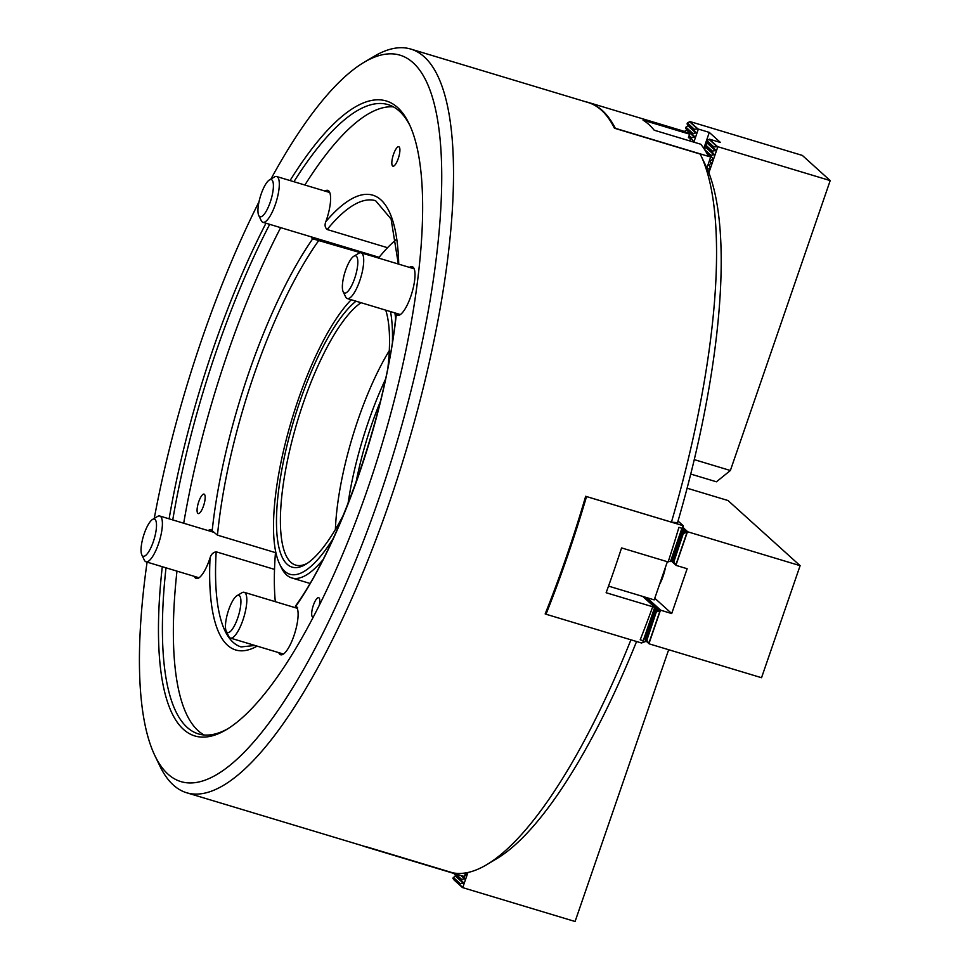<?xml version="1.0" encoding="UTF-8"?>
<svg xmlns="http://www.w3.org/2000/svg" width="970" height="970" viewBox="0 0 970 970"><rect width="100%" height="100%" fill="white"/><g stroke="black" fill="none" stroke-linecap="round" stroke-linejoin="round"><path stroke-width="1.45" d="M387.539 247.714L327.157 229.514C324.95 227.538 324.513 224.894 325.847 221.609A25.39 7.275 -73.2 0 0 328.684 190.872A25.39 7.275 -73.2 0 0 327.811 190.375A25.39 7.275 -73.2 0 0 325.023 191.09M311.224 236.862A25.39 7.275 -73.2 0 0 312.279 238.499A25.39 7.275 -73.2 0 0 312.692 238.802L313.298 239.044M275.468 552.633L217.474 535.149L212.163 530.784A25.39 7.275 -73.2 0 0 211.787 530.372A25.39 7.275 -73.2 0 0 210.914 529.875A25.39 7.275 -73.2 0 0 208.126 530.59M194.327 576.362A25.39 7.275 -73.2 0 0 195.382 577.999A25.39 7.275 -73.2 0 0 196.255 578.496A25.39 7.275 -73.2 0 0 210.041 557.932C211.048 554.428 213.097 552.379 216.177 551.809L274.522 569.39M278.742 652.64A25.39 7.275 -73.2 0 0 279.796 654.277A25.39 7.275 -73.2 0 0 280.669 654.774A25.39 7.275 -73.2 0 0 294.456 634.198A25.39 7.275 -73.2 0 0 296.202 606.65A25.39 7.275 -73.2 0 0 295.789 606.347L295.401 606.201C340.773 543.564 386.957 409.716 396.124 313.746L396.318 314.365A25.39 7.275 -73.2 0 0 396.694 314.777A25.39 7.275 -73.2 0 0 397.567 315.286A25.39 7.275 -73.2 0 0 411.353 294.698A25.39 7.275 -73.2 0 0 413.099 267.162A25.39 7.275 -73.2 0 0 412.226 266.653A25.39 7.275 -73.2 0 0 409.437 267.38M396.318 314.365A237.504 68.07 106.8 0 1 295.789 606.347L297.62 607.572M399.143 146.943A10.161 2.91 -73.2 0 0 398.803 146.737A10.161 2.91 -73.2 0 0 393.286 154.97A10.161 2.91 -73.2 0 0 392.595 165.991A10.161 2.91 -73.2 0 0 392.935 166.185A10.161 2.91 -73.2 0 0 398.452 157.964A10.161 2.91 -73.2 0 0 399.143 146.943M204.403 494.324A10.161 2.91 -73.2 0 0 204.052 494.118A10.161 2.91 -73.2 0 0 198.535 502.351A10.161 2.91 -73.2 0 0 197.844 513.372A10.161 2.91 -73.2 0 0 198.195 513.579A10.161 2.91 -73.2 0 0 203.712 505.346A10.161 2.91 -73.2 0 0 204.403 494.324M319.203 605.583A10.161 2.91 -73.2 0 0 319.009 597.884A10.161 2.91 -73.2 0 0 318.657 597.69A10.161 2.91 -73.2 0 0 313.14 605.923A10.161 2.91 -73.2 0 0 312.449 616.932A10.161 2.91 -73.2 0 0 312.801 617.138A10.161 2.91 -73.2 0 0 313.298 617.138M290.054 180.553A331.607 95.048 106.8 0 1 397.603 107.512A331.607 95.048 106.8 0 1 409.073 123.699A331.607 95.048 106.8 0 1 381.537 445.873A331.607 95.048 106.8 0 1 226.446 729.61A331.607 95.048 106.8 0 1 183.475 729.379A331.607 95.048 106.8 0 1 162.281 566.698M169.107 518.829A331.607 95.048 106.8 0 1 265.974 223.221M409.898 125.469A328.624 94.187 -73.2 0 0 399.373 111.15A328.624 94.187 -73.2 0 0 388.109 104.639A328.624 94.187 -73.2 0 0 293.922 181.717M269.696 224.337A328.624 94.187 -73.2 0 0 172.745 519.92M166.003 567.814A328.624 94.187 -73.2 0 0 187.186 727.403A328.624 94.187 -73.2 0 0 198.45 733.914A328.624 94.187 -73.2 0 0 228.12 728.591M147.088 562.115A379.403 108.749 -73.2 0 0 154.909 755.678A379.403 108.749 -73.2 0 0 168.04 774.193A379.403 108.749 -73.2 0 0 378.991 498.374A379.403 108.749 -73.2 0 0 413.038 62.698A379.403 108.749 -73.2 0 0 363.859 62.432A379.403 108.749 -73.2 0 0 270.921 179.062M363.859 62.432L373.814 56.502A388.364 111.32 106.8 0 1 410.831 49.082A388.364 111.32 106.8 0 1 424.145 56.769A388.364 111.32 106.8 0 1 397.542 478.028A388.364 111.32 106.8 0 1 186.689 792.769A388.364 111.32 106.8 0 1 173.375 785.069A388.364 111.32 106.8 0 1 159.929 766.13L154.909 755.678M204.1 734.981A328.624 94.187 106.8 0 1 198.147 730.701A328.624 94.187 106.8 0 1 176.964 571.124M183.706 523.23A328.624 94.187 106.8 0 1 280.657 227.647M304.883 185.027A328.624 94.187 106.8 0 1 393.42 106.87M186.689 792.769L363.98 846.204A388.364 111.32 -73.2 0 0 366.951 846.943L452.723 872.806A388.364 111.32 -73.2 0 0 486.77 864.646A388.364 111.32 -73.2 0 0 630.924 639.812M545.989 614.18L545.164 613.937A388.364 111.32 -73.2 0 0 585.674 496.288L671.446 522.139A388.364 111.32 -73.2 0 0 700.667 155.018A388.364 111.32 -73.2 0 0 700.194 154.06L614.422 128.21A388.364 111.32 -73.2 0 0 601.448 110.216A388.364 111.32 -73.2 0 0 588.135 102.517L410.831 49.082M212.163 530.784A237.504 68.07 106.8 0 1 312.692 238.802L378.567 257.984M636.575 641.51A379.403 108.749 106.8 0 1 496.725 858.705L486.77 864.646M705.493 165.058A379.403 108.749 106.8 0 1 705.675 165.458A379.403 108.749 106.8 0 1 677.545 522.697L671.446 522.139M258.99 201.845A379.403 108.749 -73.2 0 0 154.266 518.404M396.221 239.59A219.572 62.941 -73.2 0 0 378.518 258.056M275.589 551.142A219.572 62.941 -73.2 0 0 275.31 601.679M679.109 522.078L678.006 521.108M680.152 523.024L679.085 521.945M681.195 523.958L680.128 522.878M682.237 524.903L681.182 523.824M668.306 561.472L670.452 561.582L681.922 528.262L678.915 527.353A403.302 115.6 -73.2 0 1 668.148 561.957L621.564 547.917A403.302 115.6 106.8 0 1 606.129 592.731L652.713 606.771A403.302 115.6 -73.2 0 1 640.2 639.788L643.219 640.697L654.689 607.378L652.713 606.771M545.31 613.573L546.025 614.228A403.302 115.6 -73.2 0 0 586.535 496.579L683.135 525.692L682.225 524.77M645.632 640.042L645.05 641.74L641.388 642.964L546.025 614.228M653.622 606.274L655.029 605.874L653.998 606.614L642.71 596.417M683.632 529.681L683.268 525.716M655.805 608.699L654.689 607.378M670.452 561.582L672.295 560.793M683.135 525.692L670.561 561.484M654.738 607.438L642.698 642.686M351.249 299.754A149.368 42.813 -73.2 0 0 288.017 432.887A149.368 42.813 -73.2 0 0 279.615 564.019A149.368 42.813 -73.2 0 0 284.792 571.306A149.368 42.813 -73.2 0 0 333.183 538.495M392.413 341.961A149.368 42.813 -73.2 0 0 390.486 311.588M394.887 312.91A152.363 43.674 106.8 0 1 395.614 318.427M322.84 559.872A152.363 43.674 106.8 0 1 291.788 577.95A152.363 43.674 106.8 0 1 286.562 574.931A152.363 43.674 106.8 0 1 281.288 567.499L279.615 564.019M343.344 515.143A141.899 40.667 106.8 0 1 305.586 564.407A141.899 40.667 106.8 0 1 287.205 564.31A141.899 40.667 106.8 0 1 289.145 437.009A141.899 40.667 106.8 0 1 356.002 301.197M361.034 302.713A138.916 39.819 -73.2 0 0 293.801 433.99A138.916 39.819 -73.2 0 0 290.903 562.333A138.916 39.819 -73.2 0 0 295.668 565.086A138.916 39.819 -73.2 0 0 307.272 563.34M335.39 529.499A138.916 39.819 106.8 0 1 389.285 350.679M348.036 503.515A142.347 40.801 106.8 0 1 385.466 379.318M356.087 482.066A128.464 36.824 106.8 0 1 380.325 401.653M385.733 310.157A141.899 40.667 106.8 0 1 387.988 367.036M667.36 561.715L654.216 599.884L608.517 586.11M665.529 567.038A19.424 5.565 106.8 0 1 659.467 584.631M655.441 608.263L657.126 607.766L654.313 609.742L644.674 637.763L645.584 640.176M654.313 609.742L644.674 637.763M683.717 529.329L681.328 531.317L671.677 559.326L672.84 562.103L672.113 560.866M681.328 531.317L671.677 559.326M654.556 609.96L658.169 608.711L655.356 610.688L645.717 638.709L646.881 641.473L644.917 637.981M655.356 610.688L645.717 638.709M681.57 531.536L685.172 530.275L682.371 532.263L672.719 560.272L673.895 563.036L671.919 559.544M682.371 532.263L672.719 560.272M645.474 640.503L649.185 643.85L645.959 638.927M687.099 488.201L728.021 500.532L800.117 565.668L761.535 677.715L649.185 643.85M655.599 610.906L659.212 609.645L656.411 611.633L647.002 639.861M656.411 611.633L646.76 639.642M644.213 597.775L645.632 597.375L644.589 598.114M645.256 598.72L646.675 598.32L645.632 599.06M646.311 599.666L647.717 599.266L646.675 600.006M647.354 600.612L648.639 600.103L647.73 600.939M648.396 601.545L649.803 601.157L648.772 601.885M649.439 602.491L650.858 602.091L649.815 602.831M650.482 603.437L651.901 603.037L650.858 603.776M651.525 604.383L652.943 603.983L651.901 604.722M652.58 605.328L653.986 604.928L652.943 605.668M654.58 607.256L656.072 606.82L654.908 607.644M656.654 611.852L660.752 610.239L671.713 613.549L687.148 568.723L676.187 565.425L672.962 560.49M646.82 597.653L660.752 610.239M654.786 598.247L671.713 613.549M671.446 561.133L676.187 565.425M682.613 532.481L686.214 531.221L683.413 533.197L674.004 561.436M683.413 533.197L673.774 561.218M683.559 528.007L687.766 531.815L800.117 565.668M683.656 533.415L687.766 531.815M687.39 532.009L676.005 565.061M660.376 610.445L649.003 643.486M357.724 264.47A19.424 5.565 -73.2 0 0 353.844 256.225A19.424 5.565 -73.2 0 0 342.458 284.428A19.424 5.565 -73.2 0 0 343.15 291.715A19.424 5.565 -73.2 0 0 351.237 286.441A19.424 5.565 -73.2 0 0 357.724 264.47M353.844 256.225L358.815 253.267A23.898 6.851 106.8 0 1 361.095 252.806A23.898 6.851 106.8 0 1 363.592 263.404A23.898 6.851 106.8 0 1 357.008 287.617A23.898 6.851 106.8 0 1 347.308 298.566A23.898 6.851 106.8 0 1 345.659 296.929L343.15 291.715M231.963 629.712A19.424 5.565 -73.2 0 0 240.499 606.832A19.424 5.565 -73.2 0 0 236.947 595.725A19.424 5.565 -73.2 0 0 234.425 598.175A19.424 5.565 -73.2 0 0 226.98 615.574A19.424 5.565 -73.2 0 0 226.252 631.203A19.424 5.565 -73.2 0 0 231.963 629.712M236.947 595.725L241.918 592.755A23.898 6.851 106.8 0 1 244.197 592.306A23.898 6.851 106.8 0 1 245.725 609.742A23.898 6.851 106.8 0 1 235.783 634.586A23.898 6.851 106.8 0 1 230.411 638.066A23.898 6.851 106.8 0 1 228.762 636.429L226.252 631.203M141.147 547.65A19.424 5.565 -73.2 0 0 141.838 554.925A19.424 5.565 -73.2 0 0 149.913 549.663A19.424 5.565 -73.2 0 0 156.412 527.68A19.424 5.565 -73.2 0 0 152.532 519.447A19.424 5.565 -73.2 0 0 141.147 547.65M152.532 519.447L157.504 516.476A23.898 6.851 106.8 0 1 159.783 516.016A23.898 6.851 106.8 0 1 162.281 526.613A23.898 6.851 106.8 0 1 155.697 550.839A23.898 6.851 106.8 0 1 145.985 561.788A23.898 6.851 106.8 0 1 144.348 560.151L141.838 554.925M266.908 182.396A19.424 5.565 -73.2 0 0 259.463 199.796A19.424 5.565 -73.2 0 0 258.735 215.425A19.424 5.565 -73.2 0 0 264.446 213.933A19.424 5.565 -73.2 0 0 272.982 191.054A19.424 5.565 -73.2 0 0 269.43 179.947A19.424 5.565 -73.2 0 0 266.908 182.396M269.43 179.947L274.401 176.976A23.898 6.851 106.8 0 1 276.68 176.528A23.898 6.851 106.8 0 1 278.208 193.964A23.898 6.851 106.8 0 1 268.266 218.808A23.898 6.851 106.8 0 1 262.894 222.288A23.898 6.851 106.8 0 1 261.245 220.651L258.735 215.425M462.738 876.165L465.188 878.771L461.635 879.39L461.296 880.36L454.481 873.63M461.635 879.39L455.633 873.97M461.296 880.36L463.745 882.967L460.18 883.597L459.853 884.567L462.387 887.489L454.166 880.069L452.881 878.274L455.597 875.607L454.336 874.067M460.18 883.597L453.22 877.304M459.853 884.567L452.881 878.274M467.952 872.479L462.726 887.635L575.089 921.5L668.669 649.73M362.489 845.755A403.302 115.6 -73.2 0 0 365.314 846.749A403.302 115.6 -73.2 0 0 367.703 847.38L464.303 876.492L465.6 873.23L466.631 874.564L465.964 875.073M710.707 156.024L710.962 155.297L704.572 149.513M691.198 138.407L691.452 137.667L689.149 135.582M704.171 148.907L706.366 147.307L705.105 145.767L705.445 144.797L712.404 151.09L712.077 152.06L714.514 154.666L710.962 155.297M705.105 145.767L712.077 152.06M684.493 131.374L686.869 129.689L685.608 128.149L685.935 127.179L692.907 133.472L692.568 134.442L695.017 137.049L691.452 137.667M685.608 128.149L692.568 134.442M708.852 172.842L717.848 146.725L713.847 146.894L713.52 147.864L715.969 150.471L712.404 151.09M694.241 459.622L730.374 470.511L830.199 180.59L717.848 146.725M615.247 128.464L615.307 128.282A403.302 115.6 -73.2 0 0 588.45 102.468L681.619 130.55A403.302 115.6 -73.2 0 1 689.634 134.175L643.049 120.134A403.302 115.6 106.8 0 1 654.192 130.198L700.789 144.239A403.302 115.6 -73.2 0 1 707.967 155.37L710.986 156.279L713.059 158.789L710.101 161.226L711.434 163.53M708.706 171.447L707.894 170.429M705.445 144.797L707.821 143.099L706.548 141.559L706.887 140.589L713.847 146.894M706.548 141.559L713.52 147.864M706.887 140.589L709.482 139.171L720.443 142.481L709.3 132.405L698 128.962L694.35 129.265L694.011 130.235L696.46 132.841L692.907 133.472M703.808 148.361L709.3 132.405M693.853 142.153L698.339 129.107M692.422 140.019L693.574 141.244L692.568 141.766M685.935 127.179L688.312 125.482L687.051 123.942L687.39 122.972L694.35 129.265M687.051 123.942L694.011 130.235M687.39 122.972L689.985 121.553L802.336 155.418L830.199 180.59M690.725 474.051L716.442 481.799L730.374 470.511M689.779 121.529L698 128.962M709.276 139.159L717.497 146.579M365.314 846.749L458.483 874.831A403.302 115.6 -73.2 0 0 460.095 875.279L464.303 876.492M466.279 874.176L464.497 876.443M711.628 163.069L708.827 164.948L710.173 167.192L709.834 168.162L707.215 169.629M689.634 134.175L688.421 137.704L691.319 138.504L688.894 136.321M588.45 102.468A403.302 115.6 -73.2 0 0 586.062 101.85L586.038 101.886M706.875 168.052L710.67 157.019L615.307 128.282M710.986 156.279L705.93 151.708M689.743 140.917L690.616 138.37M711.616 157.104L710.67 157.019M691.319 138.504L692.859 140.541L692.18 141.644M257.147 646.129A237.504 68.07 106.8 0 1 227.562 645.268A237.504 68.07 106.8 0 1 210.041 557.932M216.177 551.809A233.018 66.784 -73.2 0 0 233.115 642.31A233.018 66.784 -73.2 0 0 241.106 646.917L254.977 645.474M398.33 264.022L391.092 219.026L375.596 200.705A233.018 66.784 -73.2 0 0 327.157 229.514M325.847 221.609A237.504 68.07 106.8 0 1 398.731 264.155M319.082 240.063A233.018 66.784 -73.2 0 0 217.474 535.149M660.134 610.482L648.857 643.255M687.136 532.057L675.86 564.819M462.29 887.174L454.154 879.814M463.745 882.967L455.597 875.607M463.575 883.452L455.427 876.092M465.188 878.771L461.938 875.825M465.018 879.256L460.883 875.51M709.094 139.389L717.242 146.749M689.597 121.759L697.745 129.131M688.142 125.967L696.29 133.326M688.312 125.482L696.46 132.841M707.651 143.584L715.799 150.956M707.821 143.099L715.969 150.471M686.699 130.174L694.847 137.534M686.869 129.689L695.017 137.049M706.196 147.792L714.344 155.151M706.366 147.307L714.514 154.666M692.677 141.074L693.404 141.729M692.847 140.589L693.574 141.244M705.675 165.458L700.667 155.018M291.788 577.95L309.963 583.431M361.095 252.806L414.154 268.799M347.308 298.566L400.355 314.559M244.197 592.306L297.256 608.287M230.411 638.066L283.458 654.059M145.985 561.788L199.044 577.78M159.783 516.016L213.461 532.203M262.894 222.288L379.112 257.317M276.68 176.528L329.739 192.509"/></g></svg>
